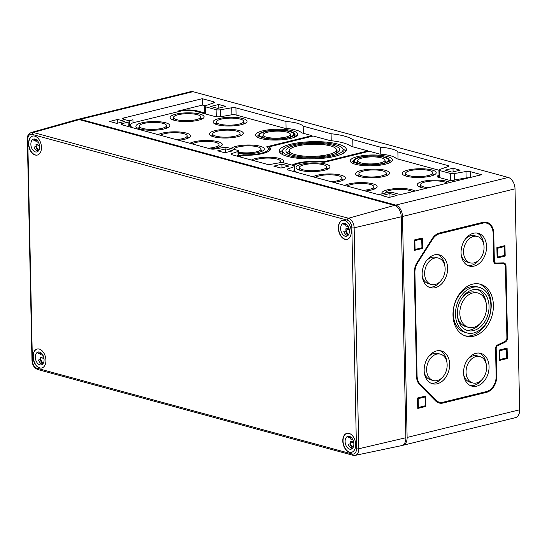 <?xml version="1.0" encoding="UTF-8"?>
<svg xmlns="http://www.w3.org/2000/svg" width="547" height="547" viewBox="0 0 547 547"><rect width="100%" height="100%" fill="white"/><g stroke="black" fill="none" stroke-linecap="round" stroke-linejoin="round"><path stroke-width="0.82" d="M402.291 445.402A9.942 6.311 -103.8 0 0 402.927 445.299L515.452 417.662A9.942 6.311 -103.8 0 0 519.65 409.792L515.021 188.845L402.496 216.482A9.942 6.311 -103.8 0 0 395.727 205.091L80.471 119.308A9.942 6.311 -103.8 0 0 78.296 119.26A9.942 6.311 -103.8 0 0 77.688 119.465M402.927 445.299A9.942 6.311 -103.8 0 0 407.118 437.436L402.496 216.482M515.021 188.845A9.942 6.311 -103.8 0 0 508.252 177.454L192.995 91.67A9.942 6.311 -103.8 0 0 190.828 91.623L78.296 119.26M389.929 193.535L397.047 195.47L388.965 197.46L381.847 195.525L389.929 193.535L390.004 197.2M281.89 164.141L289.001 166.076L280.919 168.059L273.808 166.124L281.89 164.141L281.965 167.806M453.005 168.209L460.116 170.151L452.034 172.134L444.923 170.199L453.005 168.209L453.08 171.874M117.694 119.458L124.805 121.393L116.723 123.383L109.612 121.441L117.694 119.458L117.769 123.123M225.733 148.859L232.851 150.794L224.769 152.777L217.651 150.842L225.733 148.859L225.808 152.524M218.752 104.47L225.863 106.405L217.781 108.388L210.67 106.453L218.752 104.47L218.827 108.135M455.309 181.16L450.489 179.854A3.316 0.848 178.8 0 0 454.701 179.936L466.112 177.925A3.316 0.848 178.8 0 1 469.005 177.796M178.459 111.636L178.445 110.973A13.258 3.405 178.8 0 1 197.146 110.911L205.645 113.229A3.316 0.848 178.8 0 1 204.817 112.682L204.681 106.282A3.316 0.848 178.8 0 1 205.405 105.728L213.754 102.884A3.316 0.848 178.8 0 0 214.479 102.337A3.316 0.848 178.8 0 0 213.651 101.797L202.246 98.692L202.376 105.092L205.125 105.844M178.445 110.973L202.376 105.092M454.701 179.936L454.564 173.529L465.976 171.519A3.316 0.848 178.8 0 1 470.188 171.601L481.599 174.705L402.948 194.021A3.316 0.848 178.8 0 1 398.278 194.035L393.074 192.626A4.144 1.06 178.8 0 0 387.228 192.64L381.321 194.089A3.316 0.848 178.8 0 1 376.651 194.11L287.961 169.973A3.316 0.848 178.8 0 1 287.134 169.433A3.316 0.848 178.8 0 1 287.859 168.879L294.101 166.753A3.316 0.848 178.8 0 0 294.826 166.206L294.908 170.206A3.316 0.848 178.8 0 1 294.183 170.76L294.101 166.753M454.564 173.529A3.316 0.848 178.8 0 1 450.352 173.447L439.761 170.561A3.316 0.848 178.8 0 1 438.933 170.021A3.316 0.848 178.8 0 1 439.665 169.474L448.007 166.63A3.316 0.848 178.8 0 0 448.731 166.076A3.316 0.848 178.8 0 0 447.904 165.536L397.881 151.929L398.031 159.088M205.645 113.229L205.508 106.822A3.316 0.848 178.8 0 1 204.681 106.282M294.826 166.206A3.316 0.848 178.8 0 0 293.999 165.666L283.729 162.869A3.316 0.848 178.8 0 0 279.517 162.787L270.984 164.291A3.316 0.848 178.8 0 1 266.772 164.209L231.805 154.692A3.316 0.848 178.8 0 1 230.978 154.151A3.316 0.848 178.8 0 1 231.702 153.604L237.945 151.471A3.316 0.848 178.8 0 0 238.67 150.924A3.316 0.848 178.8 0 0 237.842 150.384L227.573 147.587A3.316 0.848 178.8 0 0 223.367 147.505L214.827 149.01A3.316 0.848 178.8 0 1 210.616 148.928L121.926 124.798A3.316 0.848 178.8 0 1 121.099 124.251A3.316 0.848 178.8 0 1 122.22 123.588L128.128 122.138A4.144 1.06 178.8 0 0 129.536 121.304A4.144 1.06 178.8 0 0 128.497 120.627L123.301 119.212A3.316 0.848 178.8 0 1 122.473 118.672A3.316 0.848 178.8 0 1 123.601 118.008L202.246 98.692M129.536 121.304L129.618 125.311A4.144 1.06 178.8 0 1 128.21 126.138L128.128 122.138M238.67 150.924L238.752 154.924A3.316 0.848 178.8 0 1 238.027 155.478L237.945 151.471M236.858 156.066L238.027 155.478M293.007 171.156L294.183 170.76M380.787 154.172L380.644 147.239A27.336 7.015 178.8 0 1 397.881 151.929M352.904 146.808L352.76 139.649L380.644 147.239M331.229 140.709L331.085 133.748A42.249 10.844 178.8 0 1 352.76 139.649M303.346 133.324L303.195 126.159L331.085 133.748M286.102 128.408L285.958 121.468A27.336 7.015 178.8 0 1 303.195 126.159M220.462 116.737L220.311 109.783L231.723 107.78A3.316 0.848 178.8 0 1 235.935 107.862L285.958 121.468M220.311 109.783A3.316 0.848 178.8 0 1 216.099 109.701L205.508 106.822M128.853 120.743L132.935 119.738A13.258 3.405 178.8 0 0 129.427 121.072M130.432 127.109L129.618 125.249M238.916 156.627L238.752 154.917M295.065 171.908L294.908 170.199M293.431 165.509A21.258 5.456 178.8 0 1 324.07 162.35L369.246 151.252L379.659 154.09A25.401 6.523 178.8 0 1 396.233 158.596L438.94 170.22M295.038 171.56L295.592 171.71A5.251 1.347 178.8 0 1 296.85 172.394M439.05 175.334L438.284 175.594L438.694 177.392M453.853 181.522L438.441 177.324A5.251 1.347 178.8 0 1 437.149 176.565A5.251 1.347 178.8 0 1 438.284 175.594M260.83 138.541A21.128 5.422 178.8 0 1 255.558 135.088A21.128 5.422 178.8 0 1 269.172 129.728A21.128 5.422 178.8 0 1 292.536 130.754A21.128 5.422 178.8 0 1 297.8 134.206A21.128 5.422 178.8 0 1 284.194 139.567A21.128 5.422 178.8 0 1 260.83 138.541M217.323 124.771A16.984 4.362 178.8 0 1 213.091 122.002A16.984 4.362 178.8 0 1 224.031 117.687A16.984 4.362 178.8 0 1 242.813 118.514A16.984 4.362 178.8 0 1 247.053 121.29A16.984 4.362 178.8 0 1 236.106 125.598A16.984 4.362 178.8 0 1 217.323 124.771M174.384 120.333A16.984 4.362 178.8 0 1 170.151 117.557A16.984 4.362 178.8 0 1 181.091 113.243A16.984 4.362 178.8 0 1 199.874 114.07A16.984 4.362 178.8 0 1 204.106 116.846A16.984 4.362 178.8 0 1 193.166 121.16A16.984 4.362 178.8 0 1 174.384 120.333M213.603 136.798A16.984 4.362 178.8 0 1 209.364 134.022A16.984 4.362 178.8 0 1 220.304 129.707A16.984 4.362 178.8 0 1 239.094 130.535A16.984 4.362 178.8 0 1 243.326 133.311A16.984 4.362 178.8 0 1 232.386 137.625A16.984 4.362 178.8 0 1 213.603 136.798M230.991 148.517A16.984 4.362 178.8 0 1 243.552 145.187A16.984 4.362 178.8 0 1 260.098 146.234A16.984 4.362 178.8 0 1 264.338 149.003A16.984 4.362 178.8 0 1 255.811 152.975A16.984 4.362 178.8 0 1 238.718 153.283M140.114 129.03A16.984 4.362 178.8 0 1 135.882 126.254A16.984 4.362 178.8 0 1 146.822 121.947A16.984 4.362 178.8 0 1 165.604 122.767A16.984 4.362 178.8 0 1 169.837 125.543A16.984 4.362 178.8 0 1 158.897 129.858A16.984 4.362 178.8 0 1 140.114 129.03M189.918 143.3A16.984 4.362 178.8 0 1 218.055 141.707A16.984 4.362 178.8 0 1 222.287 144.483A16.984 4.362 178.8 0 1 210.479 148.893M158.124 134.644A16.984 4.362 178.8 0 1 186.253 133.058A16.984 4.362 178.8 0 1 190.493 135.834A16.984 4.362 178.8 0 1 178.684 140.237M131.526 127.41L130.501 125.065A11.316 2.906 178.8 0 1 130.453 124.552A11.316 2.906 178.8 0 1 134.268 122.487L179.724 111.321A11.316 2.906 178.8 0 1 195.689 111.273L214.78 116.463A5.251 1.347 178.8 0 0 221.453 116.593L232.865 114.59A1.374 0.356 178.8 0 1 234.615 114.617L284.966 128.319A25.401 6.523 178.8 0 1 301.547 132.832L311.954 135.663L266.772 146.76A21.258 5.456 178.8 0 1 268.55 148.531A21.258 5.456 178.8 0 1 243.292 154.794L238.848 155.888M243.292 154.794L243.353 155.444M311.954 135.663L312.2 136.265M368.117 151.533L367.967 150.904L323.824 161.748L323.831 162.322M292.016 165.126A23.2 5.955 178.8 0 1 323.824 161.748M367.967 150.904L351.174 146.336A40.314 10.345 178.8 0 0 330.026 140.579L313.233 136.012L269.09 146.856A23.2 5.955 178.8 0 1 270.546 148.873A23.2 5.955 178.8 0 1 243.873 155.314L239.388 156.415A5.251 1.347 178.8 0 1 240.694 157.112M489.066 366.613A16.984 12.376 -74.8 0 1 471.856 386.134A16.984 12.376 -74.8 0 1 464.376 366.497A16.984 12.376 -74.8 0 1 480.779 353.355A16.984 12.376 -74.8 0 1 489.066 366.613M449.641 364.227A16.984 12.376 -74.8 0 1 432.438 383.748A16.984 12.376 -74.8 0 1 424.957 364.104A16.984 12.376 -74.8 0 1 441.361 350.969A16.984 12.376 -74.8 0 1 449.641 364.227M417.081 375.844L414.913 272.577A13.258 9.661 -74.8 0 1 417.641 262.806L432.581 239.258A13.258 9.661 -74.8 0 1 439.535 233.781L482.933 223.121A13.258 9.661 -74.8 0 1 486.68 223.142A13.258 9.661 -74.8 0 1 493.148 233.487L493.729 261.172A3.316 2.414 -74.8 0 0 495.343 263.757A3.316 2.414 -74.8 0 0 495.849 263.818L503.274 263.681A3.316 2.414 -74.8 0 1 503.78 263.743A3.316 2.414 -74.8 0 1 505.394 266.327L506.891 337.807A3.316 2.414 -74.8 0 1 504.902 341.465L497.551 344.959A3.316 2.414 -74.8 0 0 495.561 348.617L496.143 376.302A13.258 9.661 -74.8 0 1 486.461 391.556L443.063 402.216A13.258 9.661 -74.8 0 1 439.316 402.195A13.258 9.661 -74.8 0 1 435.952 400.192L420.185 384.185A13.258 9.661 -74.8 0 1 417.081 375.844L416.534 375.7L414.366 272.427A13.258 9.661 -74.8 0 1 417.094 262.656L432.034 239.107A13.258 9.661 -74.8 0 1 438.988 233.631L482.386 222.971A13.258 9.661 -74.8 0 1 486.133 222.991A13.258 9.661 -74.8 0 1 486.406 223.067M447.631 268.16A16.984 12.376 -74.8 0 1 430.427 287.681A16.984 12.376 -74.8 0 1 422.94 268.044A16.984 12.376 -74.8 0 1 439.344 254.902A16.984 12.376 -74.8 0 1 447.631 268.16M486.55 246.533A16.984 12.376 -74.8 0 1 469.34 266.054A16.984 12.376 -74.8 0 1 461.859 246.417A16.984 12.376 -74.8 0 1 478.263 233.275A16.984 12.376 -74.8 0 1 486.55 246.533M493.401 305.199A26.926 19.624 -74.8 0 1 466.126 336.145A26.926 19.624 -74.8 0 1 454.256 305.007A26.926 19.624 -74.8 0 1 480.266 284.18A26.926 19.624 -74.8 0 1 493.401 305.199M282.601 150.91A30.242 7.761 -1.2 0 0 313 158.042A30.242 7.761 -1.2 0 0 343.065 149.646A30.242 7.761 -1.2 0 0 335.53 144.709A30.242 7.761 -1.2 0 0 302.081 143.232A30.242 7.761 -1.2 0 0 282.601 150.91L282.669 154.117A30.242 7.761 -1.2 0 0 282.765 154.685M343.065 153.42A30.242 7.761 -1.2 0 0 343.133 152.845L343.065 149.646M287.654 156.463A33.552 8.615 178.8 0 1 279.291 150.979A33.552 8.615 178.8 0 1 300.905 142.459A33.552 8.615 178.8 0 1 338.012 144.093A33.552 8.615 178.8 0 1 346.381 149.577A33.552 8.615 178.8 0 1 324.768 158.097A33.552 8.615 178.8 0 1 287.654 156.463M282.669 150.336A33.552 8.615 -1.2 0 0 279.907 152.572M345.827 151.191A33.552 8.615 -1.2 0 0 342.976 149.078M333.041 145.317A26.926 6.913 -1.2 0 0 303.264 144.005A26.926 6.913 -1.2 0 0 285.917 150.842A26.926 6.913 -1.2 0 0 312.98 157.187A26.926 6.913 -1.2 0 0 339.755 149.714A26.926 6.913 -1.2 0 0 333.041 145.317M289.24 151.457A26.926 6.913 -1.2 0 0 287.113 152.818M338.641 151.738A26.926 6.913 -1.2 0 0 336.453 150.466M330.552 145.926A23.61 6.058 -1.2 0 0 304.44 144.777A23.61 6.058 -1.2 0 0 289.226 150.774A23.61 6.058 -1.2 0 0 312.959 156.339A23.61 6.058 -1.2 0 0 336.439 149.782A23.61 6.058 -1.2 0 0 330.552 145.926M355.516 164.305A21.128 5.422 178.8 0 1 350.244 160.859A21.128 5.422 178.8 0 1 363.858 155.492A21.128 5.422 178.8 0 1 387.221 156.517A21.128 5.422 178.8 0 1 392.493 159.97A21.128 5.422 178.8 0 1 378.88 165.338A21.128 5.422 178.8 0 1 355.516 164.305M353.567 161.071A21.128 5.422 -1.2 0 0 351.222 162.438M391.584 161.591A21.128 5.422 -1.2 0 0 389.184 160.326M384.732 157.133A17.812 4.574 -1.2 0 0 365.034 156.264A17.812 4.574 -1.2 0 0 353.56 160.784A17.812 4.574 -1.2 0 0 371.461 164.982A17.812 4.574 -1.2 0 0 389.177 160.039A17.812 4.574 -1.2 0 0 384.732 157.133M384.11 157.283A16.984 4.362 -1.2 0 0 365.328 156.456A16.984 4.362 -1.2 0 0 354.388 160.77A16.984 4.362 -1.2 0 0 371.461 164.77A16.984 4.362 -1.2 0 0 388.349 160.059A16.984 4.362 -1.2 0 0 384.11 157.283M357.731 162.117A16.984 4.362 -1.2 0 0 356.329 162.732M386.497 162.097A16.984 4.362 -1.2 0 0 385.067 161.543M381.628 157.892A13.668 3.508 -1.2 0 0 366.511 157.228A13.668 3.508 -1.2 0 0 357.704 160.702A13.668 3.508 -1.2 0 0 371.44 163.922A13.668 3.508 -1.2 0 0 385.033 160.127A13.668 3.508 -1.2 0 0 381.628 157.892M258.881 135.307A21.128 5.422 -1.2 0 0 256.536 136.675M296.898 135.827A21.128 5.422 -1.2 0 0 294.498 134.562M290.047 131.362A17.812 4.574 -1.2 0 0 270.348 130.501A17.812 4.574 -1.2 0 0 258.875 135.02A17.812 4.574 -1.2 0 0 276.775 139.218A17.812 4.574 -1.2 0 0 294.491 134.275A17.812 4.574 -1.2 0 0 290.047 131.362M289.425 131.519A16.984 4.362 -1.2 0 0 270.642 130.692A16.984 4.362 -1.2 0 0 259.702 135.006A16.984 4.362 -1.2 0 0 276.775 139.006A16.984 4.362 -1.2 0 0 293.664 134.295A16.984 4.362 -1.2 0 0 289.425 131.519M263.045 136.353A16.984 4.362 -1.2 0 0 261.637 136.969M291.811 136.333A16.984 4.362 -1.2 0 0 290.375 135.779M286.943 132.128A13.668 3.508 -1.2 0 0 271.818 131.465A13.668 3.508 -1.2 0 0 263.018 134.938A13.668 3.508 -1.2 0 0 276.755 138.159A13.668 3.508 -1.2 0 0 290.348 134.364A13.668 3.508 -1.2 0 0 286.943 132.128M406.476 176.243A16.984 4.362 178.8 0 1 402.243 173.467A16.984 4.362 178.8 0 1 413.183 169.16A16.984 4.362 178.8 0 1 431.966 169.98A16.984 4.362 178.8 0 1 436.205 172.756A16.984 4.362 178.8 0 1 425.265 177.071A16.984 4.362 178.8 0 1 406.476 176.243M405.587 174.814A16.984 4.362 -1.2 0 0 404.185 175.43M434.352 174.801A16.984 4.362 -1.2 0 0 432.923 174.247M429.484 170.596A13.668 3.508 -1.2 0 0 414.366 169.926A13.668 3.508 -1.2 0 0 405.559 173.399A13.668 3.508 -1.2 0 0 419.296 176.619A13.668 3.508 -1.2 0 0 432.889 172.825A13.668 3.508 -1.2 0 0 429.484 170.596M216.434 123.349A16.984 4.362 -1.2 0 0 215.026 123.957M245.193 123.328A16.984 4.362 -1.2 0 0 243.764 122.774M240.331 119.123A13.668 3.508 -1.2 0 0 225.207 118.46A13.668 3.508 -1.2 0 0 216.4 121.926A13.668 3.508 -1.2 0 0 230.143 125.154A13.668 3.508 -1.2 0 0 243.736 121.359A13.668 3.508 -1.2 0 0 240.331 119.123M425.874 188.394A16.984 4.362 178.8 0 1 421.443 187.559A16.984 4.362 178.8 0 1 417.211 184.783A16.984 4.362 178.8 0 1 428.151 180.469A16.984 4.362 178.8 0 1 446.933 181.296A16.984 4.362 178.8 0 1 449.928 182.486M420.554 186.13A16.984 4.362 -1.2 0 0 419.146 186.746M447.255 183.142A13.668 3.508 -1.2 0 0 444.444 181.905A13.668 3.508 -1.2 0 0 429.327 181.242A13.668 3.508 -1.2 0 0 420.52 184.715A13.668 3.508 -1.2 0 0 428.547 187.737M173.488 118.904A16.984 4.362 -1.2 0 0 172.086 119.52M202.253 118.884A16.984 4.362 -1.2 0 0 200.824 118.33M197.385 114.679A13.668 3.508 -1.2 0 0 182.267 114.015A13.668 3.508 -1.2 0 0 173.461 117.489A13.668 3.508 -1.2 0 0 187.204 120.709A13.668 3.508 -1.2 0 0 200.797 116.914A13.668 3.508 -1.2 0 0 197.385 114.679M359.844 176.592A16.984 4.362 178.8 0 1 355.612 173.816A16.984 4.362 178.8 0 1 366.552 169.502A16.984 4.362 178.8 0 1 385.334 170.329A16.984 4.362 178.8 0 1 389.567 173.105A16.984 4.362 178.8 0 1 378.627 177.419A16.984 4.362 178.8 0 1 359.844 176.592M358.955 175.163A16.984 4.362 -1.2 0 0 357.547 175.778M387.714 175.143A16.984 4.362 -1.2 0 0 386.285 174.589M382.845 170.938A13.668 3.508 -1.2 0 0 367.728 170.274A13.668 3.508 -1.2 0 0 358.921 173.748A13.668 3.508 -1.2 0 0 372.664 176.968A13.668 3.508 -1.2 0 0 386.257 173.173A13.668 3.508 -1.2 0 0 382.845 170.938M212.708 135.369A16.984 4.362 -1.2 0 0 211.306 135.984M241.473 135.348A16.984 4.362 -1.2 0 0 240.044 134.794M236.605 131.143A13.668 3.508 -1.2 0 0 221.487 130.48A13.668 3.508 -1.2 0 0 212.68 133.953A13.668 3.508 -1.2 0 0 226.417 137.174A13.668 3.508 -1.2 0 0 240.01 133.379A13.668 3.508 -1.2 0 0 236.605 131.143M300.289 170.363A16.984 4.362 178.8 0 1 296.057 167.587A16.984 4.362 178.8 0 1 306.997 163.273A16.984 4.362 178.8 0 1 325.78 164.1A16.984 4.362 178.8 0 1 330.012 166.876A16.984 4.362 178.8 0 1 319.072 171.19A16.984 4.362 178.8 0 1 300.289 170.363M299.4 168.934A16.984 4.362 -1.2 0 0 297.992 169.549M328.159 168.92A16.984 4.362 -1.2 0 0 326.73 168.36M323.291 164.715A13.668 3.508 -1.2 0 0 308.173 164.045A13.668 3.508 -1.2 0 0 299.366 167.519A13.668 3.508 -1.2 0 0 313.11 170.739A13.668 3.508 -1.2 0 0 326.703 166.944A13.668 3.508 -1.2 0 0 323.291 164.715M262.478 151.047A16.984 4.362 -1.2 0 0 261.049 150.493M238.697 152.244A13.668 3.508 -1.2 0 0 253.24 152.415A13.668 3.508 -1.2 0 0 261.022 149.071A13.668 3.508 -1.2 0 0 257.616 146.842A13.668 3.508 -1.2 0 0 243.183 146.104A13.668 3.508 -1.2 0 0 233.76 149.269M382.093 193.905A16.984 4.362 178.8 0 1 381.847 193.187A16.984 4.362 178.8 0 1 392.787 188.872A16.984 4.362 178.8 0 1 411.57 189.7A16.984 4.362 178.8 0 1 414.879 191.094M412.13 191.765A13.668 3.508 -1.2 0 0 409.081 190.308A13.668 3.508 -1.2 0 0 393.963 189.645A13.668 3.508 -1.2 0 0 385.156 193.118A13.668 3.508 -1.2 0 0 385.163 193.153L385.156 193.118M139.225 127.601A16.984 4.362 -1.2 0 0 137.817 128.217M167.984 127.588A16.984 4.362 -1.2 0 0 166.555 127.034M163.115 123.383A13.668 3.508 -1.2 0 0 147.998 122.713A13.668 3.508 -1.2 0 0 139.191 126.186A13.668 3.508 -1.2 0 0 152.934 129.407A13.668 3.508 -1.2 0 0 166.527 125.612A13.668 3.508 -1.2 0 0 163.115 123.383M251.442 160.039A16.984 4.362 178.8 0 1 279.572 158.452A16.984 4.362 178.8 0 1 283.811 161.221A16.984 4.362 178.8 0 1 282.854 162.705M279.161 162.849A13.668 3.508 -1.2 0 0 280.495 161.297A13.668 3.508 -1.2 0 0 277.09 159.061A13.668 3.508 -1.2 0 0 253.89 160.702M312.959 176.777A16.984 4.362 178.8 0 1 341.089 175.19A16.984 4.362 178.8 0 1 345.328 177.966A16.984 4.362 178.8 0 1 333.52 182.37M343.475 180.004A16.984 4.362 -1.2 0 0 342.046 179.45M331.072 181.707A13.668 3.508 -1.2 0 0 342.012 178.035A13.668 3.508 -1.2 0 0 338.607 175.799A13.668 3.508 -1.2 0 0 315.407 177.44M344.76 185.433A16.984 4.362 178.8 0 1 372.89 183.84A16.984 4.362 178.8 0 1 377.129 186.616A16.984 4.362 178.8 0 1 365.321 191.026M375.269 188.66A16.984 4.362 -1.2 0 0 373.84 188.1M362.866 190.356A13.668 3.508 -1.2 0 0 373.813 186.684A13.668 3.508 -1.2 0 0 370.408 184.455A13.668 3.508 -1.2 0 0 347.208 186.096M220.434 146.528A16.984 4.362 -1.2 0 0 219.005 145.967M208.031 148.223A13.668 3.508 -1.2 0 0 218.978 144.552A13.668 3.508 -1.2 0 0 215.566 142.323A13.668 3.508 -1.2 0 0 192.373 143.964M188.633 137.871A16.984 4.362 -1.2 0 0 187.204 137.318M176.237 139.574A13.668 3.508 -1.2 0 0 187.177 135.902A13.668 3.508 -1.2 0 0 183.771 133.666A13.668 3.508 -1.2 0 0 160.572 135.307M269.09 146.856L269.165 150.589M505.182 256.037L497.1 258.02L496.881 247.613L504.963 245.63L505.182 256.037L497.093 257.74M507.329 358.504L499.247 360.494L499.028 350.087L507.11 348.097L507.329 358.504L499.24 360.213M422.537 248.413L414.455 250.403L414.236 239.996L422.318 238.007L422.537 248.413L414.448 250.123M425.846 406.442L417.764 408.424L417.546 398.018L425.628 396.035L425.846 406.442L417.758 408.144M416.458 376.001A14.085 10.263 -74.8 0 0 419.754 384.862L435.521 400.862A14.085 10.263 -74.8 0 0 443.084 403.016L486.474 392.356A14.085 10.263 -74.8 0 0 496.758 376.151L496.184 348.466A2.482 1.812 -74.8 0 1 497.674 345.725L505.031 342.231A4.144 3.022 -74.8 0 0 507.513 337.656L506.016 266.177A4.144 3.022 -74.8 0 0 503.37 262.868L495.938 263.004A2.482 1.812 -74.8 0 1 494.351 261.015L493.77 233.337A14.085 10.263 -74.8 0 0 482.912 222.321L439.521 232.981A14.085 10.263 -74.8 0 0 432.13 238.8L417.19 262.348A14.085 10.263 -74.8 0 0 414.298 272.727L416.534 375.7A13.258 9.661 -74.8 0 0 419.638 384.042L435.405 400.042A13.258 9.661 -74.8 0 0 438.769 402.045L439.316 402.195M504.539 255.387L497.702 257.069L497.517 248.263L504.361 246.588L504.635 255.887L504.423 245.767M497.702 257.069L497.086 257.5M497.517 248.263L496.888 247.839M504.361 246.588L504.402 245.767M506.686 357.861L499.849 359.536L499.664 350.73L506.501 349.054L506.782 358.36L506.501 349.054M499.849 359.536L499.233 359.967M499.664 350.73L499.035 350.306M421.894 247.77L415.057 249.446L414.872 240.639L421.71 238.964L421.983 248.27L421.771 238.143M415.057 249.446L414.441 249.876M414.872 240.639L414.236 240.215M421.71 238.964L421.751 238.15M425.204 405.792L418.366 407.474L418.181 398.667L425.019 396.985L425.299 406.291L425.087 396.172M418.366 407.474L417.751 407.905M418.181 398.667L417.546 398.243M425.019 396.985L425.067 396.172M486.563 306.881A17.812 12.984 -74.8 0 1 468.519 327.352A17.812 12.984 -74.8 0 1 460.67 306.751A17.812 12.984 -74.8 0 1 477.873 292.973A17.812 12.984 -74.8 0 1 486.563 306.881M468.519 327.352L465.784 326.607A17.812 12.984 -74.8 0 1 457.497 316.412M462.83 296.823A17.812 12.984 -74.8 0 1 475.138 292.228L477.873 292.973M480.82 322.757A21.128 15.398 -74.8 0 1 466.304 330.087M477.346 289.493A21.128 15.398 -74.8 0 1 486.153 303.168M489.045 306.265A21.128 15.398 -74.8 0 1 467.651 330.545A21.128 15.398 -74.8 0 1 458.338 306.122A21.128 15.398 -74.8 0 1 478.741 289.78A21.128 15.398 -74.8 0 1 489.045 306.265M490.912 305.807A23.61 17.21 -74.8 0 1 466.994 332.945A23.61 17.21 -74.8 0 1 456.588 305.643A23.61 17.21 -74.8 0 1 479.391 287.38A23.61 17.21 -74.8 0 1 490.912 305.807M466.994 332.945L464.806 332.35A23.61 17.21 -74.8 0 1 454.4 305.048A23.61 17.21 -74.8 0 1 477.203 286.785L479.391 287.38M479.158 283.927A26.926 19.624 -74.8 0 1 491.213 304.604A26.926 19.624 -74.8 0 1 465.046 335.803M484.061 247.141A13.668 9.962 -74.8 0 1 470.215 262.854A13.668 9.962 -74.8 0 1 464.191 247.046A13.668 9.962 -74.8 0 1 477.394 236.475A13.668 9.962 -74.8 0 1 484.061 247.141M470.215 262.854L467.48 262.109A13.668 9.962 -74.8 0 1 461.162 254.485M465.347 239.107A13.668 9.962 -74.8 0 1 474.652 235.73L477.394 236.475M479.521 259.476A16.984 12.376 -74.8 0 1 468.006 265.568M476.861 233.008A16.984 12.376 -74.8 0 1 483.705 244.099M486.577 367.222A13.668 9.962 -74.8 0 1 472.731 382.934A13.668 9.962 -74.8 0 1 466.7 367.126A13.668 9.962 -74.8 0 1 479.904 356.555A13.668 9.962 -74.8 0 1 486.577 367.222M472.731 382.934L469.989 382.189A13.668 9.962 -74.8 0 1 463.678 374.565M467.863 359.188A13.668 9.962 -74.8 0 1 477.169 355.81L479.904 356.555M482.037 379.556A16.984 12.376 -74.8 0 1 470.523 385.649M479.377 353.095A16.984 12.376 -74.8 0 1 486.221 364.179M445.142 268.775A13.668 9.962 -74.8 0 1 431.296 284.481A13.668 9.962 -74.8 0 1 425.272 268.68A13.668 9.962 -74.8 0 1 438.475 258.102A13.668 9.962 -74.8 0 1 445.142 268.775M431.296 284.481L428.561 283.736A13.668 9.962 -74.8 0 1 422.243 276.112M426.428 260.734A13.668 9.962 -74.8 0 1 435.74 257.357L438.475 258.102M440.608 281.103A16.984 12.376 -74.8 0 1 429.087 287.202M437.949 254.642A16.984 12.376 -74.8 0 1 444.793 265.733M447.159 364.835A13.668 9.962 -74.8 0 1 433.306 380.548A13.668 9.962 -74.8 0 1 427.282 364.74A13.668 9.962 -74.8 0 1 440.485 354.169A13.668 9.962 -74.8 0 1 447.159 364.835M433.306 380.548L430.571 379.803A13.668 9.962 -74.8 0 1 424.26 372.172M428.445 356.801A13.668 9.962 -74.8 0 1 437.75 353.424L440.485 354.169M442.619 377.17A16.984 12.376 -74.8 0 1 431.098 383.262M439.959 350.702A16.984 12.376 -74.8 0 1 446.803 361.793M495.849 263.818L502.727 263.531A3.316 2.414 -74.8 0 1 503.233 263.592A3.316 2.414 -74.8 0 1 503.5 263.688M495.938 263.004L495.302 263.668A3.316 2.414 -74.8 0 1 495.076 263.661M353.006 455.302L37.75 369.519A1.655 1.21 -74.8 0 1 36.936 368.227L352.193 454.01A1.655 1.21 -74.8 0 0 353.006 455.302L355.147 455.377A8.335 5.292 76.2 0 0 358.777 448.759L354.148 227.812A1.655 0.424 -1.2 0 1 351.844 227.812L356.473 448.759A1.655 0.424 178.8 0 0 358.777 448.759L405.881 437.737L401.252 216.79A9.942 6.311 -103.8 0 0 394.483 205.398L79.226 119.615A9.942 6.311 -103.8 0 0 76.922 119.602L31.288 132.463C26.591 135.075 28.013 136.47 27.35 139.355L31.979 360.302A1.655 0.424 -1.2 0 0 32.389 360.576L27.76 139.622A1.655 0.424 178.8 0 1 27.35 139.355M32.998 356.76A9.778 6.208 -103.8 0 0 41.791 368.008A9.778 6.208 -103.8 0 0 45.483 357.034A9.778 6.208 -103.8 0 0 37.128 349.02A9.778 6.208 -103.8 0 0 32.998 356.76M342.784 441.053A9.778 6.208 -103.8 0 0 351.571 452.301A9.778 6.208 -103.8 0 0 355.263 441.333A9.778 6.208 -103.8 0 0 346.907 433.32A9.778 6.208 -103.8 0 0 342.784 441.053M28.54 143.813A9.778 6.208 -103.8 0 0 37.326 155.068A9.778 6.208 -103.8 0 0 41.025 144.093A9.778 6.208 -103.8 0 0 32.663 136.08A9.778 6.208 -103.8 0 0 28.54 143.813M338.32 228.113A9.778 6.208 -103.8 0 0 347.113 239.36A9.778 6.208 -103.8 0 0 350.805 228.386A9.778 6.208 -103.8 0 0 342.449 220.373A9.778 6.208 -103.8 0 0 338.32 228.113M405.881 437.737A9.942 6.311 76.2 0 1 401.546 445.634L355.147 455.377M42.7 364.049A9.778 6.208 76.2 0 1 40.232 359.577M43.343 363.153A6.906 4.383 76.2 0 1 40.779 359.447M43.015 355.324L40.382 354.613A6.626 4.205 76.2 0 1 40.82 353L38.331 353.608A6.626 4.205 76.2 0 1 39.446 352.015M42.454 364.281A6.626 4.205 76.2 0 1 38.468 360.015L40.957 359.406A6.626 4.205 76.2 0 1 40.444 357.533L43.992 358.497M40.82 353L39.781 352.07M43.596 356.76L40.444 357.533M41.914 367.974A9.778 6.208 76.2 0 1 33.244 356.699A9.778 6.208 76.2 0 1 37.251 348.993M39.24 352.206L39.705 352.09M35.329 357.266A6.626 4.205 76.2 0 1 38.126 352.015A6.626 4.205 76.2 0 1 43.787 357.451A6.626 4.205 76.2 0 1 41.285 364.89A6.626 4.205 76.2 0 1 35.329 357.266M352.487 448.342A9.778 6.208 76.2 0 1 350.018 443.877M353.13 447.446A6.906 4.383 76.2 0 1 350.565 443.74M352.794 439.624L350.169 438.906A6.626 4.205 76.2 0 1 350.606 437.292L348.118 437.908A6.626 4.205 76.2 0 1 349.225 436.315M352.241 448.574A6.626 4.205 76.2 0 1 348.248 444.308L350.736 443.699A6.626 4.205 76.2 0 1 350.23 441.826L353.772 442.796M350.606 437.292L349.56 436.369M353.376 441.053L350.23 441.826M351.694 452.273A9.778 6.208 76.2 0 1 343.031 440.991A9.778 6.208 76.2 0 1 347.03 433.286M349.027 436.499L349.492 436.383M345.109 441.559A6.626 4.205 76.2 0 1 347.906 436.315A6.626 4.205 76.2 0 1 353.574 441.744A6.626 4.205 76.2 0 1 351.071 449.183A6.626 4.205 76.2 0 1 345.109 441.559M38.242 151.102A9.778 6.208 76.2 0 1 35.774 146.637M38.885 150.206A6.906 4.383 76.2 0 1 36.321 146.5M38.55 142.384L35.924 141.666A6.626 4.205 76.2 0 1 36.362 140.053L33.873 140.668A6.626 4.205 76.2 0 1 34.981 139.075M37.996 151.334A6.626 4.205 76.2 0 1 34.01 147.068L36.492 146.459A6.626 4.205 76.2 0 1 35.986 144.593L39.528 145.557M36.362 140.053L35.316 139.129M39.138 143.82L35.986 144.593M37.449 155.033A9.778 6.208 76.2 0 1 28.786 143.752A9.778 6.208 76.2 0 1 32.786 136.053M34.782 139.259L35.247 139.15M30.864 144.319A6.626 4.205 76.2 0 1 33.661 139.075A6.626 4.205 76.2 0 1 39.329 144.511A6.626 4.205 76.2 0 1 36.827 151.95A6.626 4.205 76.2 0 1 30.864 144.319M348.022 235.395A9.778 6.208 76.2 0 1 345.554 230.93M348.665 234.506A6.906 4.383 76.2 0 1 346.101 230.8M348.336 226.677L345.711 225.966A6.626 4.205 76.2 0 1 346.142 224.352L343.653 224.961A6.626 4.205 76.2 0 1 344.767 223.367M347.776 235.634A6.626 4.205 76.2 0 1 343.789 231.367L346.278 230.752A6.626 4.205 76.2 0 1 345.772 228.885L349.314 229.849M346.142 224.352L345.102 223.422M348.918 228.113L345.772 228.885M347.236 239.326A9.778 6.208 76.2 0 1 338.572 228.051A9.778 6.208 76.2 0 1 342.572 220.345M344.562 223.552L345.027 223.443M340.651 228.612A6.626 4.205 76.2 0 1 343.448 223.367A6.626 4.205 76.2 0 1 349.116 228.803A6.626 4.205 76.2 0 1 346.607 236.242A6.626 4.205 76.2 0 1 340.651 228.612M470.311 177.474L470.188 171.601M466.112 177.925L465.976 171.519M450.489 179.854L450.352 173.447M213.679 102.911L213.651 101.797M123.629 119.301L123.601 118.008M122.248 124.88L122.22 123.588M231.723 154.671L231.702 153.604M287.879 169.953L287.859 168.879M439.911 177.727L439.761 170.561M447.931 166.657L447.904 165.536M236.085 115.02L235.935 107.862M231.873 114.761L231.723 107.78M216.25 116.737L216.099 109.701M197.166 111.67L197.146 110.911M133.003 122.849L132.935 119.738M130.501 125.065L130.145 126.466M192.995 91.67L80.471 119.308M508.252 177.454L395.727 205.091M519.65 409.792L407.118 437.436M420.185 384.185L419.638 384.042L419.754 384.862M435.952 400.192L435.405 400.042L435.521 400.862M503.274 263.681L502.727 263.531L503.37 262.868M482.933 223.121L482.386 222.971L482.912 222.321M439.535 233.781L438.988 233.631L439.521 232.981M432.581 239.258L432.13 238.8M417.641 262.806L417.19 262.348M414.913 272.577L414.298 272.727M493.77 233.337L493.141 233.337M494.351 261.015L493.722 261.022M506.016 266.177L505.394 266.177M507.513 337.656L506.891 337.656M505.031 342.231L504.58 341.622M497.674 345.725L497.237 345.136M496.184 348.466L495.561 348.466M496.758 376.151L496.136 376.151M486.474 392.356L486.057 391.652M443.084 403.016L442.66 402.305M401.252 216.79L354.148 227.812A8.335 5.292 -103.8 0 0 348.473 218.26A1.655 1.21 -74.8 0 0 347.297 220.154A6.68 4.239 -103.8 0 1 351.844 227.812M394.483 205.398L348.473 218.26L33.217 132.477A8.335 5.292 -103.8 0 0 31.288 132.463M36.936 368.227A6.68 4.239 76.2 0 1 32.389 360.576M79.226 119.615L33.217 132.477A1.655 1.21 -74.8 0 0 32.041 134.371L347.297 220.154M32.041 134.371A6.68 4.239 -103.8 0 0 27.76 139.622M356.473 448.759A6.68 4.239 76.2 0 1 352.193 454.01M438.933 170.021L439.091 177.502M268.55 148.531L269.261 150.89M130.453 124.552L130.029 126.2M289.226 150.774L289.295 154.097M336.439 149.782L336.508 153.105M353.56 160.784L353.622 163.703M389.177 160.039L389.238 162.958M357.704 160.702L357.759 163.286M385.033 160.127L385.088 162.712M258.875 135.02L258.936 137.94M294.491 134.275L294.553 137.188M263.018 134.938L263.073 137.523M290.348 134.364L290.402 136.948M405.559 173.399L405.614 175.984M432.889 172.825L432.944 175.416M216.4 121.926L216.455 124.518M243.736 121.359L243.791 123.943M420.52 184.715L420.575 187.3M173.461 117.489L173.515 120.073M200.797 116.914L200.852 119.499M358.921 173.748L358.976 176.332M386.257 173.173L386.312 175.758M212.68 133.953L212.735 136.538M240.01 133.379L240.065 135.964M299.366 167.519L299.421 170.103M326.703 166.944L326.757 169.536M261.022 149.071L261.076 151.663M139.191 126.186L139.246 128.771M166.527 125.612L166.582 128.203M280.495 161.297L280.522 162.664M342.012 178.035L342.066 180.619M373.813 186.684L373.868 189.276M218.978 144.552L219.032 147.143M187.177 135.902L187.231 138.487M503.233 263.592L503.78 263.743M486.133 222.991L486.68 223.142M37.75 369.519C34.229 368.076 32.307 364.999 31.979 360.302"/></g></svg>
